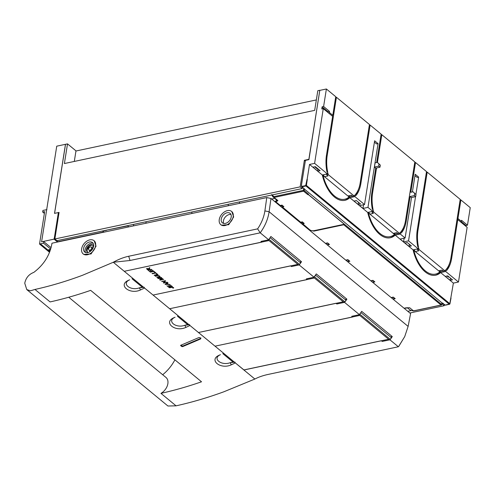 <?xml version="1.0" encoding="UTF-8"?>
<svg xmlns="http://www.w3.org/2000/svg" width="495" height="495" viewBox="0 0 495 495"><rect width="100%" height="100%" fill="white"/><g stroke="black" fill="none" stroke-linecap="round" stroke-linejoin="round"><path stroke-width="0.74" d="M314.69 110.36L64.4 163.542L67.518 143.884L65.519 144.311L54.58 213.37L59.072 212.417L54.865 238.98L300.168 186.856L304.376 160.293L308.861 159.34L319.801 90.282L317.802 90.703L314.69 110.36M67.518 143.884L75.976 150.864L74.299 161.438M75.952 151.012L316.342 99.928M316.658 167.799L316.571 168.356M319.801 90.282L308.93 159.638L305.421 160.386L301.461 185.149L301.752 186.473L305.712 185.557L307.018 179.351M442.332 302.996L441.812 304.072M407.787 311.299L410.93 310.631M54.865 238.98L56.925 240.681L302.228 188.558L300.168 186.856M302.414 187.395L302.228 188.558M444.423 304.53L444.238 305.693L442.177 303.992M409.854 313.001L444.238 305.693M304.376 160.293L305.316 161.073M34.972 289.451L30.498 290.8L26.767 289.575L24.75 283.227C25.864 277.881 28.883 274.267 33.796 272.392C43.962 264.695 50.02 254.968 51.981 243.206L266.774 197.573L264.887 210.919C263.94 217.126 261.515 223.109 257.61 228.869L260.221 232.823L130.03 260.488L113.293 262.257L82.591 275.245C66.646 281.21 50.775 285.943 34.972 289.451L50.094 301.925A395.542 270.777 129.5 0 0 90.665 290.355L201.527 381.793A395.542 270.777 129.5 0 1 160.949 393.364L176.065 405.832C191.874 402.33 207.813 397.646 223.87 391.78L254.869 379.034L243.911 369.994L388.6 339.248L389.478 339.886M174.896 359.822A33.047 22.622 129.5 0 1 162.688 374.734M68.737 297.241L166.004 377.475A10.395 7.116 129.5 0 1 167.867 383.693A10.395 7.116 129.5 0 1 160.949 393.364M231.301 364.815L230.175 362.717C221.203 366.059 211.854 358.343 220.442 354.692L219.495 355.082C208.141 359.723 220.516 369.932 231.301 364.815L235.348 362.928L243.924 369.92M219.495 355.082L220.442 354.692M185.916 327.381L184.79 325.283C175.818 328.618 166.462 320.902 175.057 317.252L174.11 317.642C162.75 322.288 175.131 332.498 185.916 327.381L189.956 325.493L223.598 353.238M174.11 317.642L175.057 317.252M140.524 289.94L139.404 287.843C130.426 291.184 121.077 283.468 129.671 279.817L128.719 280.207C117.365 284.848 129.74 295.057 140.524 289.94L144.571 288.053L178.206 315.798M128.719 280.207L129.671 279.817M257.61 228.869L128.681 256.262C123.533 257.375 118.404 259.374 113.293 262.257L132.821 278.363M180.749 345.182L180.656 345.727L180.83 345.238L198.91 337.547L199.776 337.59L200.803 338.444L200.63 338.964L182.55 346.655L180.656 345.727L180.83 345.238L182.636 346.11L182.55 346.655M200.803 338.444L200.883 337.893M198.538 332.485L343.214 301.814L344.594 302.42A37.236 25.493 129.5 0 0 346.89 299.159L316.28 273.908A37.236 25.493 129.5 0 1 313.978 277.163L299.209 264.98A37.236 25.493 129.5 0 0 301.505 261.719L270.889 236.468A37.236 25.493 129.5 0 1 268.593 239.728L260.221 232.823C265.06 226.104 268.024 219.075 269.113 211.742L270.988 198.458L410.584 313.607L408.121 326.403L404.731 336.575L398.846 346.246M344.594 302.42L359.37 314.603A37.236 25.493 129.5 0 0 361.666 311.343L392.275 336.588A37.236 25.493 129.5 0 1 389.986 339.855L389.466 339.966M389.986 339.855L398.357 346.76L268.166 374.424C263.037 375.526 258.607 377.06 254.869 379.034M230.175 362.717L235.051 362.123M215.028 346.172L359.716 315.426L358.856 314.721L359.37 314.603M184.79 325.283L189.665 324.683M299.209 264.98L298.708 265.004M153.147 295.045L297.823 264.373L298.695 265.091M169.643 308.731L314.331 277.992L313.465 277.274L313.978 277.163M139.404 287.843L144.274 287.249M268.593 239.728L268.073 239.84L268.946 240.551L124.251 271.297M182.636 346.11L200.71 338.413M398.648 346.457L404.731 336.575M392.275 336.588L390.518 336.971M233.213 216.587A8.563 5.86 -50.5 0 0 231.679 211.464A8.563 5.86 -50.5 0 0 224.396 211.928A8.563 5.86 -50.5 0 0 219.254 219.551A8.563 5.86 -50.5 0 0 220.782 224.674A8.563 5.86 -50.5 0 0 228.071 224.21A8.563 5.86 -50.5 0 0 233.213 216.587M220.782 224.674L221.364 225.151L228.678 224.711L233.665 216.958L231.839 211.606M95.603 245.823A8.563 5.86 -50.5 0 0 94.069 240.706A8.563 5.86 -50.5 0 0 86.786 241.164A8.563 5.86 -50.5 0 0 81.644 248.793A8.563 5.86 -50.5 0 0 83.172 253.91A8.563 5.86 -50.5 0 0 90.461 253.452A8.563 5.86 -50.5 0 0 95.603 245.823M83.172 253.91L83.754 254.393L91.068 253.954L96.055 246.201L94.229 240.842M234.154 361.944L230.528 362.594M222.799 353.616L232.984 362.024M346.89 299.159L345.126 299.531M188.762 324.503L185.142 325.159M177.408 316.181L187.599 324.584M301.505 261.719L299.741 262.096M143.377 287.069L139.757 287.719M132.023 278.741L142.214 287.149M315.42 275.195L315.575 275.158A36.686 25.115 -50.5 0 1 314.43 276.742A1.225 0.835 -50.5 0 1 313.991 277.151M360.805 312.63L360.966 312.599A36.686 25.115 -50.5 0 1 359.815 314.177A1.225 0.835 -50.5 0 1 359.376 314.585M270.029 237.755L270.19 237.724A36.686 25.115 -50.5 0 1 269.039 239.302A1.225 0.835 -50.5 0 1 268.606 239.71M231.221 217.008A6.113 4.189 -50.5 0 0 230.126 213.351A6.113 4.189 -50.5 0 0 224.916 213.685A6.113 4.189 -50.5 0 0 221.246 219.13A6.113 4.189 -50.5 0 0 222.342 222.787A6.113 4.189 -50.5 0 0 227.545 222.459A6.113 4.189 -50.5 0 0 231.221 217.008M93.611 246.25A6.113 4.189 -50.5 0 0 92.516 242.593A6.113 4.189 -50.5 0 0 87.312 242.921A6.113 4.189 -50.5 0 0 83.636 248.366A6.113 4.189 -50.5 0 0 84.732 252.029A6.113 4.189 -50.5 0 0 89.935 251.695A6.113 4.189 -50.5 0 0 93.611 246.25M223.647 223.406A6.113 4.189 129.5 0 1 223.412 220.919A6.113 4.189 129.5 0 1 230.979 214.521M85.598 252.518A6.113 4.189 129.5 0 1 85.152 249.616A6.113 4.189 129.5 0 1 93.159 243.348M88.339 252.469A4.461 3.057 129.5 0 1 87.293 251.998A4.461 3.057 129.5 0 1 86.866 248.082A4.461 3.057 129.5 0 1 87.832 246.547A4.461 3.057 129.5 0 1 92.973 245.112A4.461 3.057 129.5 0 1 93.258 245.396A4.461 3.057 129.5 0 1 93.635 246.052M88.5 247.073A4.461 3.057 129.5 0 1 93.277 245.415M87.485 248.595L88.568 249.09L87.485 248.595A4.461 3.057 129.5 0 1 88.457 247.054L89.391 247.463M87.652 252.24A4.461 3.057 129.5 0 1 87.522 248.626M91.761 247.444L93.877 245.904M87.869 248.75A3.83 2.624 129.5 0 1 88.834 247.215M89.539 251.936L89.743 250.637A1.893 1.299 129.5 0 0 91.241 250.322L91.272 250.612M89.743 250.662A1.893 1.299 129.5 0 1 89.583 250.557L88.933 250.018A1.893 1.299 129.5 0 1 88.599 248.855A1.893 1.299 129.5 0 1 89.564 247.314A1.893 1.299 129.5 0 1 91.154 246.98A1.893 1.299 129.5 0 1 91.34 247.098A1.893 1.299 129.5 0 1 91.686 248.199A1.893 1.299 129.5 0 1 90.653 249.839A1.893 1.299 129.5 0 1 89.162 250.154A1.893 1.299 129.5 0 1 88.933 250.018M93.029 248.106L92.336 248.738A1.893 1.299 129.5 0 1 91.309 250.377M92.949 248.273L92.336 248.738M91.241 250.322L91.179 250.699M91.742 247.463A1.893 1.299 129.5 0 1 91.928 247.58A1.893 1.299 129.5 0 1 92.268 248.682M270.988 198.458L266.774 197.573M176.065 405.832L167.935 406.011L26.767 289.575M124.338 271.279L261.83 242.135L260.976 241.424L268.179 239.896A1.225 0.835 -50.5 0 0 268.575 239.735M270.19 237.724L300.657 262.851A36.686 25.115 -50.5 0 1 299.506 264.435A1.225 0.835 -50.5 0 1 298.64 265.023L291.437 266.551L290.577 265.846L153.066 295.063L124.325 271.353M150.437 272.145L148.649 270.672L150.536 271.786L151.637 271.551L150.263 270.425L150.684 270.332L152.058 271.464L153.277 271.204L151.761 269.948L154.032 271.384L150.437 272.145L148.766 270.647M155.993 272.999L152.398 273.766L152.07 273.494L155.238 272.819L154.019 271.817L154.446 271.724L155.993 272.999M155.17 276.111L155.975 276.278L155.17 276.111M159.192 277.274L157.33 277.33L159.576 276.742L158.895 275.95L155.708 275.993L158.19 275.56L159.545 275.956L160.182 276.779L157.447 277.305M156.791 277.447L157.589 277.615L156.791 277.447M146.99 269.305L146.761 268.482L148.766 268.736L149.496 267.647L149.911 267.987L149.168 268.952L149.756 269.515L151.68 269.447L148.092 270.208L146.582 268.667M161.345 277.417L161.661 277.676L158.654 278.314L162.676 278.518L160.337 279.755L163.709 279.366L160.12 280.127L159.625 279.724L161.995 278.487L158.196 278.543L157.757 278.178L161.345 277.417M163.313 282.763L164.829 281.092L161.698 281.432L165.287 280.671L165.621 280.943L164.105 282.62L167.236 282.28L163.647 283.041L163.313 282.763M158.047 274.7L154.459 275.461L154.131 275.189L157.299 274.515L156.08 273.512L156.5 273.419L158.047 274.7M167.638 282.608L168.009 282.911L167.211 283.381L168.244 284.235L169.952 284.52L165.058 284.204L167.638 282.608M168.702 287.211L166.914 285.739L168.801 286.853L169.903 286.617L168.529 285.491L168.95 285.398L170.323 286.531L171.542 286.271L170.026 285.015L172.297 286.45L168.702 287.211L167.032 285.714M169.197 287.62L172.353 287.026L173.726 287.756L173.071 288.208L172.712 287.979L173.145 287.607L172.538 287.31L169.197 287.62M153.933 271.303L150.455 272.04M153.277 271.204L151.872 269.923M151.637 271.551L150.381 270.4M155.238 272.819L154.137 271.792M155.894 272.918L152.417 273.661M155.875 276.198L155.517 276.278M159.532 277.194L159.211 277.169M157.571 275.944L156.055 276.161M157.992 275.87L157.589 275.833M158.344 275.845L158.004 275.764M157.132 277.608L157.49 277.534M148.092 270.208L147.009 269.193M148.104 270.103L151.581 269.367M149.861 267.944L149.298 268.63M158.196 278.543L157.868 278.153M161.995 278.487L158.214 278.438M160.12 280.127L159.712 279.675M163.61 279.285L160.133 280.022M160.337 279.755L162.601 278.456M158.654 278.314L161.562 277.596M163.647 283.041L163.375 282.695M163.666 282.936L167.137 282.193M164.105 282.62L165.578 280.906M164.829 281.092L162.026 281.587M157.299 274.515L156.191 273.488M157.948 274.614L154.477 275.356M165.41 284.495L165.144 284.155M169.822 284.408L165.429 284.39M167.211 283.381L167.941 282.855M172.198 286.37L168.721 287.106M171.542 286.271L170.138 284.99M169.903 286.617L168.647 285.466M169.544 287.781L171.938 287.378M149.348 269.602L147.448 268.538L147.145 268.946L148.16 269.855L149.348 269.602L148.092 268.692L147.139 268.841M167.762 284.241L166.939 283.443L165.726 284.241L167.762 284.241L166.926 283.548L165.726 284.241M128.842 226.877L127.66 225.899L106.765 230.095M106.734 230.28L102.663 231.14L103.696 231.994L57.327 241.845L57.531 240.551M54.895 238.757L54.295 238.262L58.367 212.565L54.53 213.382L65.47 144.317L56.739 146.174L41.599 241.801L54.06 239.153L57.327 241.845M133.452 225.899L133.638 224.779L133.254 224.464M54.06 239.153L54.196 238.287L54.883 238.85M145.883 223.257L146.124 221.729M58.967 213.06L58.367 212.565M191.986 211.984L191.744 213.512M228.195 205.765L228.344 204.262M271.687 199.04L274.756 198.39M302.872 187.778L302.334 187.89M239.611 201.867L239.382 203.389M406.222 307.797A0.613 0.34 -102 0 1 406.067 307.927L406.067 307.927A0.613 0.34 -102 0 1 405.851 307.859L404.075 308.237M407.948 307.785L407.23 307.717M325.704 243.596L327.684 243.175M280.319 206.155L282.571 205.679M302.915 222.459L300.657 222.936M371.095 281.03L373.075 280.609M393.414 297.39L391.434 297.811M348.028 259.955L346.048 260.376M275.43 201.242L275.536 201.564L275.43 201.242L277.899 200.568L274.112 197.443L273.914 196.62L274.038 197.443L277.825 200.568L272.906 196.862L274.112 197.443L303.596 191.175A0.613 0.34 -102 0 1 303.336 190.365L273.914 196.62L272.132 194.956M271.829 195.018L272.906 196.862L271.675 194.591M413.461 310.879L410.423 310.291L413.678 310.947L441.243 305.087A0.613 0.34 -102 0 1 441.033 305.025L413.461 310.879L413.894 310.637L413.461 310.879L409.674 307.754L405.851 307.859M280.467 205.388L280.219 205.914L275.672 202.164A0.613 0.34 -102 0 1 275.399 201.459L280.424 205.604L281.964 205.072M302.309 221.847L300.632 222.267L300.558 222.688L282.107 207.467L282.07 206.718L300.787 222.28M302.346 223.926L302.414 223.493L309.765 229.804A3.057 1.454 -171 0 0 313.978 230.689L313.91 231.115L309.697 230.225L301.956 224.006M308.366 194.609A0.613 0.421 -50.5 0 0 308.391 194.504L308.465 194.077L307.884 194.708L308.366 194.609L344.303 224.247A0.613 0.421 -50.5 0 1 343.747 224.773L313.91 231.115M275.548 199.04L277.008 201.255L277.899 200.568M343.747 224.773L441.033 305.025A0.613 0.421 -50.5 0 0 441.614 304.388L441.893 302.798L303.664 188.428M304.276 189.3L303.788 188.261L303.336 190.365L304.184 190.544A0.613 0.421 129.5 0 1 303.596 191.175L307.884 194.708M301.542 186.442A0.613 0.421 -50.5 0 0 301.969 186.832L301.752 186.473M441.893 302.798L445.345 305.093A0.613 0.421 -50.5 0 1 445.036 305.038L442.796 303.194A0.613 0.421 -50.5 0 0 443.105 303.249M344.303 224.247L313.978 230.689M281.995 205.128L283.876 206.681L283.573 206.396L283.876 206.681L282.175 207.04M302.334 221.902L304.221 223.455L303.918 223.177L304.221 223.455L302.513 223.82M327.387 242.909L325.45 243.385M327.616 242.921L329.503 244.481L329.002 244.239L329.503 244.481L327.337 244.938M347.725 259.689L345.788 260.16M347.954 259.702L349.841 261.261L349.34 261.02L349.841 261.261L347.676 261.719M372.772 280.349L370.835 280.82M373.001 280.362L374.888 281.915L374.387 281.68L374.888 281.915L372.723 282.379M393.117 297.124L391.18 297.6M393.339 297.136L395.227 298.695L394.725 298.454L395.227 298.695L393.067 299.153M306.071 185.161L449.819 303.695L453.383 283.109L440.593 272.559A30.572 16.886 78 0 1 435.718 275.183A30.572 16.886 78 0 1 413.084 249.87L395.208 235.119A30.572 16.886 78 0 1 390.332 237.742A30.572 16.886 78 0 1 367.698 212.429L349.817 197.684A30.572 16.886 78 0 1 344.941 200.308A30.572 16.886 78 0 1 322.307 174.995L309.517 164.445L314.603 163.362L327.393 173.912L327.566 172.854L327.987 173.46L327.449 173.578M451.025 297.984L449.936 303.825L445.345 305.093L449.281 304.202L305.947 185.978L301.969 186.832L304.202 188.675M306.43 185.272L307.296 179.431M307.16 179.32L309.517 164.445M327.393 173.912L322.307 174.995M317.765 171.146L320.11 170.645L315.296 166.673L312.951 167.174L317.765 171.146L318.019 169.55L315.185 167.211L315.235 166.691M435.266 275.269A30.572 16.886 78 0 0 439.696 272.751L445.679 271.477L458.469 282.026L467.138 227.31L457.782 219.594L451.644 258.378A30.572 16.886 -102 0 1 446.645 270.474L445.822 269.794A29.354 16.211 -102 0 0 447.189 268.098A29.354 16.211 -102 0 0 449.528 263.464L449.157 264.478A30.572 16.886 -102 0 1 446.966 268.946L447.189 268.098M424.766 182.612L425.514 182.766L427.197 172.142L460.208 199.374L450.951 257.808A29.354 16.211 -102 0 1 449.528 263.464M424.71 182.94L425.514 182.766L417.947 230.583L417.192 230.422M414.364 195.581L415.67 196.657L411.432 197.579L410.126 196.503L414.364 195.581L414.699 193.477L413.065 191.8L410.8 192.252L415.509 162.502L426.511 171.579L417.254 230.014A30.572 16.886 -102 0 0 417.706 246.603L418.529 247.283A29.354 16.211 -102 0 1 417.959 243.986A29.354 16.211 -102 0 1 417.947 230.583M410.126 196.503L406.253 220.937A30.572 16.886 -102 0 1 401.259 233.04L400.436 232.359A29.354 16.211 -102 0 0 401.798 230.658A29.354 16.211 -102 0 0 404.137 226.029L403.772 227.044A30.572 16.886 -102 0 1 401.575 231.512L401.798 230.658M379.374 145.171L380.129 145.332L381.812 134.708L414.822 161.933L405.566 220.374A29.354 16.211 -102 0 1 404.137 226.029M379.325 145.505L380.129 145.332L377.425 162.403M376.546 167.966L372.556 193.143L371.807 192.988M375.742 168.139L379.981 167.217L380.315 165.113L377.369 162.36L375.105 162.812L374.43 167.062L375.742 168.139L371.869 192.58A30.572 16.886 -102 0 0 372.32 209.168L373.143 209.849A29.354 16.211 -102 0 1 372.568 206.551A29.354 16.211 -102 0 1 372.556 193.143M369.32 125.235L370.124 125.062L381.125 134.139L376.633 162.508M370.124 125.062L360.867 183.503A30.572 16.886 -102 0 1 355.874 195.599L355.045 194.919A29.354 16.211 -102 0 0 356.412 193.223A29.354 16.211 -102 0 0 358.751 188.589L358.38 189.604A30.572 16.886 -102 0 1 356.19 194.071L356.412 193.223M314.603 163.362L323.272 108.646L332.621 116.356L326.483 155.139A30.572 16.886 -102 0 0 326.929 171.728L327.758 172.409A29.354 16.211 -102 0 1 327.183 169.111A29.354 16.211 -102 0 1 327.17 155.708L336.427 97.267L369.437 124.499L360.181 182.933A29.354 16.211 -102 0 1 358.751 188.589M367.698 212.429L372.785 211.353L367.971 207.38L378.069 143.63L374.628 140.797L364.53 204.546L354.903 196.602L355.07 195.544L354.575 195.395A29.354 16.211 -102 0 1 354.03 195.884L328.265 174.63A29.354 16.211 -102 0 1 327.987 173.46M372.785 211.353L372.952 210.288L373.372 210.901L372.834 211.012M411.512 197.561L405.102 238.015L400.288 234.042L400.461 232.978L399.966 232.836A29.354 16.211 -102 0 1 399.422 233.324L373.651 212.07A29.354 16.211 -102 0 1 373.372 210.901M412.403 191.93L415.2 174.259L418.64 177.099L415.893 194.436M415.54 196.688L408.542 240.848L418.17 248.787L418.337 247.729L418.758 248.335L418.226 248.453M445.679 271.477L445.846 270.418L445.351 270.27A29.354 16.211 -102 0 1 444.807 270.759L419.042 249.505A29.354 16.211 -102 0 1 418.758 248.335M323.272 108.646L321.775 108.962L322.109 106.833L328.024 111.715L329.522 111.4L323.606 106.518L322.109 106.833M322.864 108.733L323.043 107.601M323.606 106.518L326.384 88.989L335.74 96.704L332.795 115.298L329.354 112.458L328.729 113.145M329.522 111.4L329.354 112.458M326.384 88.989L319.9 90.362M336.427 97.267L335.672 97.113M381.812 134.708L381.057 134.547M415.509 162.502L414.705 162.669M427.197 172.142L426.449 171.988M460.09 200.11L460.894 199.937L470.25 207.653L467.472 225.182L465.974 225.503L461.21 221.568M464.929 225.491L465.046 224.736M447.072 276L448.427 277.113L448.544 276.581M409.062 246.442L404.935 243.039L407.274 242.544L411.401 245.947L409.062 246.442L409.309 244.852L409.916 244.722M450.147 280.337L452.492 279.842L447.678 275.87L445.333 276.365L450.147 280.337L450.4 278.741L451.007 278.617M409.309 244.852L409.402 244.295M318.625 169.42L318.019 169.55M453.383 283.109L458.469 282.026M456.978 219.768L457.782 219.594M465.857 226.252L465.974 225.503M467.472 225.182L461.557 220.306L461.389 221.37L457.955 218.53L460.894 199.937M400.288 234.042L394.311 235.311A30.572 16.886 78 0 1 389.881 237.829M418.17 248.787L413.084 249.87M408.542 240.848L403.555 241.906L400.121 239.073L405.102 238.015M367.971 207.38L362.983 208.438L359.543 205.604L364.53 204.546M354.903 196.602L348.919 197.876A30.572 16.886 78 0 1 344.489 200.395M358.17 204.472L354.043 201.069L356.388 200.568L360.515 203.971L358.17 204.472L358.51 202.319M445.846 270.418L444.999 270.598M443.192 270.982L440.451 271.563L439.696 272.751M444.807 270.759L443.316 271.081L442.103 270.078L438.607 270.821L440.451 271.563M440.364 271.328A29.354 16.211 -102 0 1 439.826 271.823L414.055 250.569A29.354 16.211 -102 0 1 413.845 249.709M439.826 271.823L438.607 270.821M413.969 249.684L415.268 251.565L418.758 250.823L417.545 249.827L419.042 249.505M415.268 251.565L414.055 250.569M417.545 249.827A29.354 16.211 -102 0 1 417.335 248.966M403.555 241.906L404.143 238.219M414.983 175.632L417.143 177.414L418.64 177.099M400.461 232.978L399.614 233.157M397.807 233.541L395.06 234.123L394.311 235.311M399.422 233.324L397.924 233.64L396.712 232.638L393.222 233.38L395.06 234.123M394.979 233.894A29.354 16.211 -102 0 1 394.435 234.383L368.67 213.128A29.354 16.211 -102 0 1 368.459 212.268M394.435 234.383L393.222 233.38M368.583 212.244L369.883 214.131L373.372 213.388L372.16 212.386L373.651 212.07M369.883 214.131L368.67 213.128M372.16 212.386A29.354 16.211 -102 0 1 371.949 211.526M362.983 208.438L363.565 204.751M374.412 142.164L376.571 143.946L378.069 143.63M355.07 195.544L354.222 195.723M352.415 196.107L349.674 196.688L348.919 197.876M354.03 195.884L352.539 196.206L351.326 195.203L347.837 195.946L349.674 196.688M349.588 196.453A29.354 16.211 -102 0 1 349.049 196.942L323.278 175.688A29.354 16.211 -102 0 1 323.068 174.834M349.049 196.942L347.837 195.946M323.192 174.809L324.491 176.69L327.981 175.948L326.768 174.952L328.265 174.63M324.491 176.69L323.278 175.688M326.768 174.952A29.354 16.211 -102 0 1 326.564 174.092M332.164 115.978L332.795 115.298M326.471 168.944L327.183 169.111L326.514 169.253M331.037 131.268L330.289 131.113M330.685 128.613L331.433 128.774L330.629 128.941M332.275 123.459L331.526 123.298M333.989 107.737L334.744 107.891L333.939 108.065M355.125 194.987A30.572 16.886 78 0 0 355.657 194.226M355.701 194.176L356.19 194.071M374.43 167.062L378.675 166.141L379.009 164.037L377.369 162.36M379.981 167.217L378.675 166.141M371.863 206.378L372.568 206.551L371.906 206.693M376.429 168.708L375.674 168.547M376.912 160.739L377.666 160.9M400.517 232.421A30.572 16.886 78 0 0 401.049 231.66M401.086 231.617L401.575 231.512M415.67 196.657L416.004 194.554L413.065 191.8M417.248 243.818L417.959 243.986L417.291 244.128M421.814 206.143L421.066 205.988M421.455 203.488L422.21 203.649L421.406 203.816M422.297 198.173L423.052 198.334M445.902 269.862A30.572 16.886 78 0 0 446.434 269.101M446.471 269.051L446.966 268.946M457.015 219.563L457.955 218.53M328.024 111.715L327.907 112.47M414.699 193.477L416.004 194.554M380.315 165.113L379.009 164.037M460.765 222.051L461.389 221.37M439.814 271.916A29.471 16.279 -102 0 1 413.87 250.513M394.422 234.475A29.471 16.279 -102 0 1 368.478 213.079M349.037 197.041A29.471 16.279 -102 0 1 323.093 175.638M169.723 308.713L307.222 279.57L306.362 278.864L313.564 277.33A1.225 0.835 -50.5 0 0 313.96 277.169M315.575 275.158L346.042 300.286A36.686 25.115 -50.5 0 1 344.891 301.87A1.225 0.835 -50.5 0 1 344.031 302.457L336.829 303.992L335.969 303.28L198.458 332.498L169.711 308.787M215.108 346.154L352.607 317.01L351.747 316.299L358.955 314.771A1.225 0.835 -50.5 0 0 359.351 314.61M360.966 312.599L391.427 337.726A36.686 25.115 -50.5 0 1 390.283 339.31A1.225 0.835 -50.5 0 1 389.417 339.898L382.214 341.426L381.354 340.721L243.843 369.938L215.102 346.228M49.822 251.596L40.429 243.849L39.532 244.029L44.661 211.625L42.669 212.027L42.923 210.437L46.907 209.626M40.429 243.849L43.523 243.163L50.688 249.072M51.09 247.667L43.764 241.628L43.523 243.163M50.001 251.12L49.401 251.25L48.652 249.758L50.608 249.325M42.669 212.027L44.377 213.438M39.532 244.029L49.55 252.295M49.401 251.25L49.673 249.536M264.887 210.919L269.113 211.742L408.121 326.403M181.776 346.03L181.69 346.574M130.03 260.488L128.681 256.262M298.64 265.023L268.179 239.896M299.506 264.435L269.039 239.302M274.682 201.508L275.418 201.347M282.002 207.145L281.618 207.226M283.468 206.421L282.07 206.718M303.812 223.196L302.414 223.493M328.983 244.245L327.003 244.666M349.321 261.02L347.341 261.44M374.368 281.68L372.389 282.101M394.713 298.46L392.733 298.881M275.536 201.564L277.008 201.255M304.369 189.362L304.184 190.544L308.465 194.077M442.79 303.188A0.613 0.421 -50.5 0 0 442.796 303.194L442.004 302.946L441.719 304.598M308.391 194.504L441.719 304.592A0.613 0.613 0 0 1 441.243 305.087A0.613 0.34 -102 0 0 441.46 304.778M309.765 229.804L309.697 230.225M306.492 185.47A0.613 0.421 129.5 0 1 305.947 185.978A0.613 0.334 -102.1 0 1 305.712 185.557M449.819 303.695A0.613 0.421 129.5 0 1 449.281 304.202A0.613 0.34 -102.8 0 0 449.491 304.264L445.562 305.161A0.613 0.613 0 0 1 445.036 305.038M449.578 304.221A0.613 0.34 -102.8 0 1 449.497 304.264A0.613 0.613 0 0 0 449.961 303.769L449.924 303.639M405.442 221.11L406.253 220.937M449.936 303.825L450.908 297.959M327.17 155.708L326.422 155.548M360.051 183.676L360.867 183.503M450.827 258.551L451.644 258.378M344.031 302.457L313.564 277.33M344.891 301.87L314.43 276.742M389.417 339.898L358.955 314.771M390.283 339.31L359.815 314.177M232.006 211.736L231.679 211.464M94.397 240.972L94.069 240.706M91.34 247.098L91.928 247.58M408.437 307.791L404.186 308.329M407.391 307.791L410.423 310.291M303.887 188.459L301.659 186.776A0.613 0.613 0 0 1 301.443 186.213L301.603 185.149M283.666 206.582L281.964 205.178L280.38 205.518M302.309 221.958L300.719 222.292M327.511 242.989L325.493 243.416M327.473 242.996L329.07 244.313M347.855 259.77L345.832 260.197M347.812 259.776L349.408 261.094M372.902 280.43L370.879 280.857M372.859 280.436L374.455 281.754M393.24 297.204L391.223 297.637M393.203 297.217L394.8 298.535M302.303 221.958L304.004 223.356"/></g></svg>
